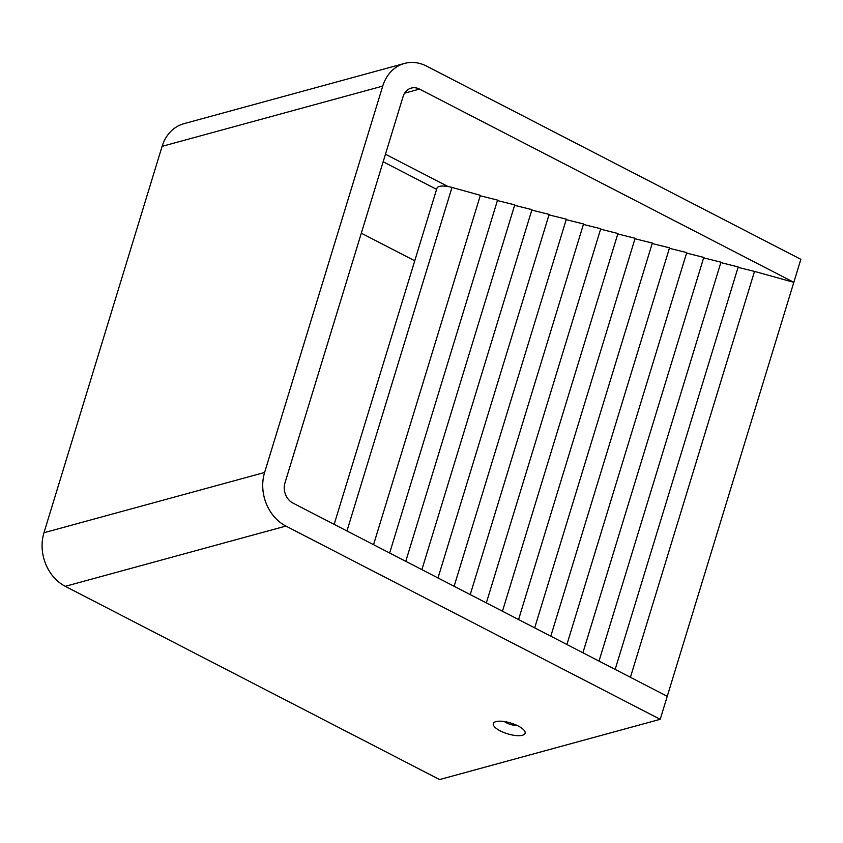 <?xml version="1.0" encoding="UTF-8"?>
<svg xmlns="http://www.w3.org/2000/svg" width="843" height="843" viewBox="0 0 843 843"><rect width="100%" height="100%" fill="white"/><g stroke="black" fill="none" stroke-linecap="round" stroke-linejoin="round"><path stroke-width="1.26" d="M404.64 93.151L419.508 89.095L793.821 282.331L660.217 719.311L285.903 526.074A40.896 33.91 74.7 0 1 264.607 472.47L382.733 86.091A40.896 33.91 74.7 0 1 404.514 63.436A40.896 33.91 74.7 0 1 426.537 66.091L800.85 259.328L793.821 282.331L754.506 271.414L630.416 677.298M754.506 271.414L738.078 267.368M720.849 262.594L738.205 266.957L615.158 669.416M703.652 257.821L720.965 262.194L599.015 661.091M686.581 253.079L703.768 257.421L582.903 652.767M669.384 248.306L686.729 252.605L566.907 644.516M652.187 243.532L669.532 247.821L550.795 636.191M634.99 238.759L652.334 243.047L534.683 627.877M617.793 233.975L635.137 238.274L518.571 619.552M600.595 229.201L617.94 233.5L502.46 611.238M583.398 224.428L600.743 228.727L486.337 602.914M566.201 219.654L583.546 223.953L470.225 594.6M549.004 214.881L566.348 219.18L454.114 586.285M531.807 210.107L549.151 214.407L438.002 577.961M514.609 205.334L531.954 209.633L421.89 569.647M497.412 200.56L514.757 204.86L405.778 561.322M480.215 195.787L497.56 200.086L389.656 553.008M334.165 524.357L436.927 188.252A15.343 5.195 -163 0 1 451.985 187.431L480.362 195.313L373.544 544.694M660.217 719.311L439.593 779.564L65.28 586.328A40.896 33.91 74.7 0 1 43.973 532.723L162.109 146.345L382.733 86.091M361.31 233.205L414.745 260.782M404.514 63.436L183.879 123.689A40.896 33.91 74.7 0 0 162.109 146.345M667.256 696.307L292.932 503.071A15.343 12.719 74.7 0 1 284.945 482.976L403.08 96.587A15.343 12.719 74.7 0 1 411.247 88.093A15.343 12.719 74.7 0 1 419.508 89.095M385.451 154.237L448.012 186.524M383.154 161.761L436.59 189.338M496 721.608A16.618 5.627 17 0 1 511.849 723.357A16.618 5.627 17 0 1 524.631 731.029A16.618 5.627 17 0 1 522.439 735.265A16.618 5.627 17 0 1 501.09 731.303A16.618 5.627 17 0 1 494.989 721.966A16.618 5.627 17 0 1 496 721.608M517.044 725.423A8.946 3.035 17 0 1 504.42 721.566M451.985 187.431L346.958 530.964M43.973 532.723L264.607 472.47M65.28 586.328L285.903 526.074"/></g></svg>
